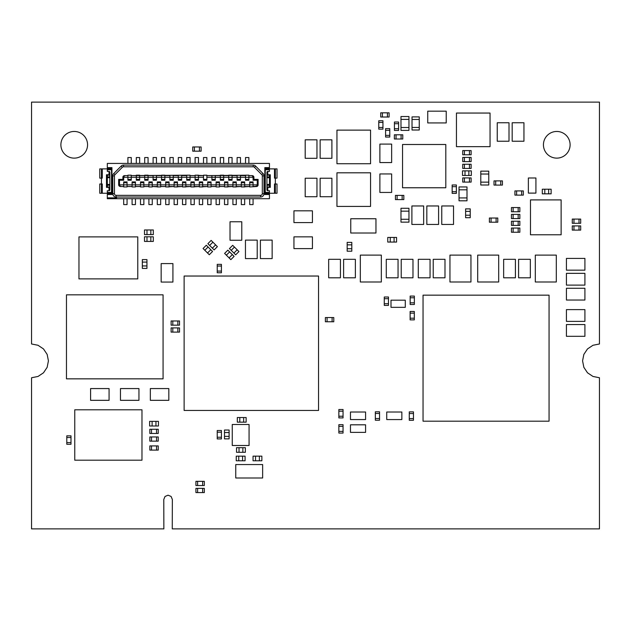 <?xml version="1.0" encoding="UTF-8"?>
<svg xmlns="http://www.w3.org/2000/svg" width="631" height="631" viewBox="0 0 631 631"><rect width="100%" height="100%" fill="white"/><g stroke="black" fill="none" stroke-linecap="round" stroke-linejoin="round"><path stroke-width="0.95" d="M599.45 102.119L31.55 102.119L31.55 343.982L38.01 345.267L43.492 348.927L47.151 354.401L48.429 360.861L47.151 367.329L43.492 372.803L38.01 376.462L31.55 377.748L31.55 528.881L163.863 528.881L163.784 499.476L165.038 496.455L168.067 495.193L171.096 496.455L172.35 499.476L172.263 528.881L599.45 528.881L599.45 377.748L592.99 376.462L587.508 372.803L583.849 367.329L582.571 360.861L583.849 354.401L587.508 348.927L592.99 345.267L599.45 343.982L599.45 102.119M87.559 144.791A13.338 13.338 0 0 0 67.556 133.244A13.338 13.338 0 0 0 67.556 156.346A13.338 13.338 0 0 0 87.559 144.791M107.317 178.967A5.458 5.458 0 0 0 107.317 183.171M269.453 183.171A5.458 5.458 0 0 0 269.453 178.967M570.108 144.791A13.338 13.338 0 0 0 550.106 133.244A13.338 13.338 0 0 0 550.106 156.346A13.338 13.338 0 0 0 570.108 144.791M227.87 250.144L224.604 253.417L226.363 255.176L229.629 251.911L227.87 250.144M229.629 251.911L232.35 254.624L229.077 257.89L226.363 255.176L229.629 251.911M232.35 254.624L229.077 257.89L230.843 259.649L234.109 256.383L232.35 254.624M206.321 245.238L203.056 248.504L204.815 250.27L208.08 246.997L206.321 245.238M208.08 246.997L210.793 249.718L207.528 252.984L204.815 250.27L208.08 246.997M210.793 249.718L207.528 252.984L209.287 254.743L212.56 251.477L210.793 249.718M232.697 245.317L229.432 248.582L231.191 250.349L234.456 247.076L232.697 245.317M234.456 247.076L237.177 249.797L233.912 253.063L231.191 250.349L234.456 247.076M237.177 249.797L233.912 253.063L235.671 254.821L238.936 251.556L237.177 249.797M211.148 240.411L207.883 243.676L209.642 245.435L212.907 242.17L211.148 240.411M212.907 242.17L215.628 244.891L212.355 248.157L209.642 245.435L212.907 242.17M215.628 244.891L212.355 248.157L214.122 249.915L217.387 246.65L215.628 244.891M375.958 233.02L350.757 233.02L350.757 218.736L375.958 218.736L375.958 233.02M488.765 174.03L488.765 171.151L480.783 171.151L480.783 174.03L488.765 174.03L488.765 182.138L480.783 182.138L480.783 185.009L488.765 185.009L488.765 182.138L480.783 182.138L480.783 174.03L488.765 174.03M471.128 177.903L471.128 182.099L469.448 182.099L469.448 177.903L471.128 177.903M464.408 177.903L464.408 182.099L462.728 182.099L462.728 177.903L469.448 177.903L469.448 182.099L464.408 182.099L464.408 177.903M465.008 175.481L465.008 170.867L462.515 170.867L462.515 175.481L465.008 175.481L465.008 170.867L468.849 170.867L468.849 175.481L465.008 175.481M471.333 175.481L471.333 170.867L468.849 170.867L468.849 175.481L471.333 175.481M465.607 211.369L470.229 211.369L470.229 208.877L465.607 208.877L465.607 211.369L470.229 211.369L470.229 215.21L465.607 215.21L465.607 211.369M465.607 217.703L470.229 217.703L470.229 215.21L465.607 215.21L465.607 217.703M397.112 195.397L397.112 199.601L395.432 199.601L395.432 195.397L403.832 195.397L403.832 199.601L402.152 199.601L402.152 195.397L402.152 199.601L397.112 199.601L397.112 195.397M385.588 135.365L389.784 135.365L389.784 137.045L385.588 137.045L385.588 128.645L389.784 128.645L389.784 130.325L385.588 130.325L389.784 130.325L389.784 135.365L385.588 135.365M390.25 242.059L390.25 237.437L387.757 237.437L387.757 242.059L390.25 242.059L390.25 237.437L394.083 237.437L394.083 242.059L390.25 242.059M396.576 242.059L396.576 237.437L394.083 237.437L394.083 242.059L396.576 242.059M516.608 190.917L516.608 195.121L514.928 195.121L514.928 190.917L523.328 190.917L523.328 195.121L521.648 195.121L521.648 190.917L521.648 195.121L516.608 195.121L516.608 190.917M471.128 150.588L471.128 154.792L469.448 154.792L469.448 150.588L471.128 150.588M464.408 150.588L464.408 154.792L462.728 154.792L462.728 150.588L469.448 150.588L469.448 154.792L464.408 154.792L464.408 150.588M452.159 191.698L456.363 191.698L456.363 193.378L452.159 193.378L452.159 184.978L456.363 184.978L456.363 186.658L452.159 186.658L456.363 186.658L456.363 191.698L452.159 191.698M535.924 193.11L528.368 193.11L528.368 177.989L535.924 177.989L535.924 193.11M173.265 179.385L169.905 179.385L173.265 179.385M165.701 182.745L169.061 182.745L165.701 182.745M234.59 195.35L260.635 195.35A1.68 1.68 0 0 0 262.315 193.67L262.315 175.883A1.68 1.68 0 0 0 261.826 174.692A1.68 1.68 0 0 1 262.315 175.883L262.315 193.67L263.995 193.67L263.995 175.883A3.36 3.36 0 0 0 263.009 173.509L255.594 166.087L254.403 167.278L261.826 174.692L254.403 167.278A1.68 1.68 0 0 0 253.22 166.789L123.558 166.789L123.558 165.109A3.36 3.36 0 0 0 121.176 166.087L122.367 167.278A1.68 1.68 0 0 1 123.558 166.789A1.68 1.68 0 0 0 122.367 167.278L114.952 174.692A1.68 1.68 0 0 0 114.456 175.883L114.456 193.67A1.68 1.68 0 0 0 116.136 195.35L142.18 195.35M123.108 177.287L123.376 176.349L124.544 175.607L127.904 175.607L127.904 175.189L131.264 175.189L127.904 175.189L131.264 175.189L131.264 175.607L190.065 175.189L186.705 175.189L190.065 175.189L190.065 175.607L195.105 175.607L195.105 180.229L198.465 180.229L198.465 177.287L186.705 177.287L186.705 180.229L190.065 180.229L190.065 175.607L195.105 175.607L195.105 175.189L203.505 175.607L203.505 180.229L206.865 180.229L206.865 177.287L211.906 177.287L211.906 180.229L215.266 180.229L215.266 177.287L211.906 177.287L211.906 175.607L206.865 175.607L206.865 177.287M203.505 177.287L198.465 177.287L198.465 175.607L203.505 175.607L203.505 175.189L206.865 175.189L206.865 175.607L248.874 175.189L248.874 177.287L245.514 177.287L245.514 180.229L248.874 180.229L248.874 177.287L253.914 177.287L253.425 176.104L252.234 175.607L253.07 177.287L253.914 177.287L253.914 179.385L258.111 179.385L257.274 180.229L253.07 180.229L253.914 179.385M224.51 182.745L227.87 182.745L224.51 182.745M216.11 186.95L219.47 186.95L216.11 186.95L216.11 186.531L211.07 186.531L216.11 186.531L216.11 184.851L224.51 184.851L224.51 186.531L219.47 186.531L224.51 186.531L224.51 186.95L232.91 186.531L227.87 186.531L227.87 181.909L224.51 181.909L224.51 184.851L236.27 184.851L236.27 181.909L232.91 181.909L232.91 186.95L241.31 186.531L236.27 186.531L236.27 184.851L241.31 184.851L241.31 181.909L244.67 181.909L244.67 184.851L241.31 184.851L241.31 186.95L249.71 186.531L244.67 186.531L244.67 184.851L253.07 184.851L253.07 186.531L257.551 186.106M265.257 193.67L267.016 193.67L267.016 194.506L269.453 194.506L269.453 198.71L116.561 198.71L116.561 197.866L108.161 197.866L108.161 198.71L116.561 198.71M108.161 198.71L107.317 198.71L107.317 193.67L111.521 193.67M131.264 163.429L131.264 157.545L127.904 157.545L127.904 163.429M136.304 163.429L136.304 157.545L139.664 157.545L139.664 163.429M249.71 186.95L249.71 181.909L253.07 181.909L253.07 184.851L257.274 184.851L256.431 186.531L249.71 186.95M118.809 185.538A1.68 1.68 0 0 1 118.66 184.851L120.34 186.531L119.496 184.851L119.496 180.229L118.66 179.385L118.66 184.851L127.06 184.851L127.06 181.909L123.7 181.909L123.7 186.531L120.34 186.531L123.7 186.531L123.7 186.95L127.06 186.95L127.06 184.851L135.46 184.851L135.46 181.909L132.1 181.909L132.1 186.531L127.06 186.531L132.1 186.531L132.1 186.95L135.46 186.95L132.1 186.95L135.46 186.95L135.46 184.851L140.5 184.851L140.5 181.909L143.86 181.909L143.86 186.95L140.5 186.95L143.86 186.95L140.5 186.95L140.5 186.531L135.46 186.531L140.5 186.531L140.5 184.851L148.9 184.851L148.9 181.909L152.26 181.909L152.26 186.95L148.9 186.95L152.26 186.95L148.9 186.95L148.9 186.531L143.86 186.531L148.9 186.531L148.9 184.851L157.3 184.851L157.3 186.531L152.26 186.531L160.66 186.95L160.66 181.909L157.3 181.909L157.3 184.851L169.061 184.851L169.061 181.909L165.701 181.909L165.701 186.531L160.66 186.531L165.701 186.531L165.701 186.95L174.109 186.531L169.061 186.531L169.061 184.851L174.109 184.851L174.109 181.909L177.469 181.909L177.469 186.531L182.509 186.531L174.109 186.95L174.109 184.851L182.509 184.851L182.509 181.909L185.869 181.909L185.869 186.531L190.909 186.531L182.509 186.95L182.509 184.851L190.909 184.851L190.909 181.909L194.269 181.909L194.269 186.531L199.309 186.531L190.909 186.95L190.909 184.851L199.309 184.851L199.309 181.909L202.669 181.909L202.669 186.531L207.709 186.531L199.309 186.95L199.309 184.851L211.07 184.851L211.07 181.909L207.709 181.909L207.709 186.95L211.07 186.95L211.07 184.851L216.11 184.851L216.11 181.909L219.47 181.909L219.47 186.95M241.31 182.745L244.67 182.745M252.234 175.607L248.874 175.607L252.234 175.607L253.402 176.349L253.67 177.287M249.71 182.745L253.07 182.745L249.71 182.745M144.704 163.429L144.704 157.545L148.064 157.545L148.064 163.429M219.47 182.745L216.11 182.745L219.47 182.745M220.314 177.287L215.266 177.287L215.266 175.607L220.314 175.607L220.314 180.229L223.674 180.229L223.674 177.287L220.314 177.287L223.674 177.287L223.674 175.607L228.714 175.607L228.714 177.287L232.074 177.287L228.714 177.287L228.714 180.229L232.074 180.229L232.074 177.287L237.114 177.287L237.114 180.229L240.474 180.229L240.474 177.287L237.114 177.287L237.114 175.607L232.074 175.607L232.074 177.287M275.337 193.252L274.493 193.252L274.493 184.007L275.337 184.007L275.337 193.252L277.017 193.252L277.017 184.007L275.337 184.007L275.337 178.123L277.017 178.123L277.017 168.887L275.337 168.887L275.337 178.123L274.493 178.123L274.493 168.887L266.937 168.887L266.937 168.469M265.257 170.567A0.844 0.844 0 0 1 266.093 169.723L269.453 169.723L269.453 171.403L267.773 171.403A0.844 0.844 0 0 0 266.937 172.247L266.937 189.892A0.844 0.844 0 0 0 267.773 190.728L267.773 187.368L266.937 187.368M111.521 168.469L107.317 168.469L107.317 163.429L269.453 163.429L269.453 167.625L267.016 167.625L267.016 168.469L265.257 168.469M161.504 175.607L161.504 180.229L164.865 180.229L164.865 177.287L153.104 177.287L156.464 177.287L156.464 175.607L161.504 175.607M102.277 168.887L102.277 178.123L99.761 178.123L99.761 168.887L109.841 168.887L109.841 168.469M109.755 168.469L109.755 167.625L111.939 167.625L111.939 194.506L109.755 194.506L109.755 193.67M111.521 167.625L111.521 194.506M112.357 198.71L112.357 197.866M267.773 190.728L269.453 190.728L269.453 192.408L266.093 192.408A0.844 0.844 0 0 1 265.257 191.572M219.47 198.71L219.47 204.594L216.11 204.594L216.11 198.71M111.521 193.252L109.841 193.252L109.841 193.67M178.305 175.607L178.305 180.229L181.665 180.229L181.665 177.287L169.905 177.287L169.905 180.229L173.265 180.229L173.265 175.607L178.305 175.607M109.841 174.763L106.481 174.763L106.481 187.368L109.841 187.368M109.841 192.408L109.841 193.252L99.761 193.252L99.761 184.007L101.441 184.007L101.441 193.252M101.441 168.887L101.441 184.007L102.277 184.007L102.277 193.252M111.521 191.572A0.844 0.844 0 0 1 110.677 192.408L107.317 192.408L107.317 190.728L108.997 190.728A0.844 0.844 0 0 0 109.841 189.892L109.841 172.247A0.844 0.844 0 0 0 108.997 171.403L108.997 174.763M109.841 169.723L109.841 168.887L111.521 168.887M109.841 184.426L107.317 184.426L107.317 177.705L109.841 177.705M107.317 184.426L107.317 185.269L109.841 185.269M109.755 185.269L109.755 186.95L107.317 186.95L107.317 185.269M109.841 176.869L107.317 176.869L107.317 175.189L109.755 175.189L109.755 176.869M107.317 176.869L107.317 177.705M108.997 171.403L107.317 171.403L107.317 169.723L110.677 169.723A0.844 0.844 0 0 1 111.521 170.567M107.317 194.506L109.755 194.506M109.755 167.625L107.317 167.625M135.46 198.71L135.46 204.594L132.1 204.594L132.1 198.71M220.314 179.385L223.674 179.385L220.314 179.385M123.7 198.71L123.7 204.594L127.06 204.594L127.06 198.71M248.874 179.385L245.514 179.385M267.016 193.67L269.453 193.67L269.453 194.506M116.136 197.03L116.136 195.35L260.635 195.35L260.635 197.03L116.136 197.03A3.36 3.36 0 0 1 112.775 193.67L112.775 175.883L114.456 175.883A1.68 1.68 0 0 1 114.952 174.692L113.761 173.509L121.176 166.087M267.016 194.506L264.831 194.506L264.831 167.625L267.016 167.625M143.86 198.71L143.86 204.594L140.5 204.594L140.5 198.71M140.5 182.745L143.86 182.745L140.5 182.745M132.1 182.745L135.46 182.745L132.1 182.745M232.91 182.745L236.27 182.745M160.66 198.71L160.66 204.594L157.3 204.594L157.3 198.71M169.905 175.607L169.905 177.287L164.865 177.287L164.865 175.607L169.905 175.607M237.114 163.429L237.114 157.545L240.474 157.545L240.474 163.429M124.544 175.607L127.904 175.607L127.904 177.287L122.856 177.287L123.7 177.287L124.544 175.607L123.826 175.765L122.958 176.727L122.856 179.385L118.66 179.385L122.856 179.385L123.7 180.229L119.496 180.229M131.264 180.229L131.264 177.287L127.904 177.287L127.904 180.229L131.264 180.229M136.304 177.287L136.304 175.607L131.264 175.607L131.264 177.287L139.664 177.287L136.304 177.287L136.304 180.229L139.664 180.229L139.664 177.287L148.064 177.287L144.704 177.287L144.704 180.229L148.064 180.229L148.064 177.287L153.104 177.287L153.104 180.229L156.464 180.229L156.464 177.287M265.257 193.252L274.493 193.252M248.874 163.429L248.874 157.545L245.514 157.545L245.514 163.429M148.064 179.385L144.704 179.385M236.27 198.71L236.27 204.594L232.91 204.594L232.91 198.71M206.865 163.429L206.865 157.545L203.505 157.545L203.505 163.429M144.704 175.189L148.064 175.189L144.704 175.189M144.704 177.287L144.704 175.607L139.664 175.607L139.664 177.287M136.304 179.385L139.664 179.385L136.304 179.385M136.304 175.189L139.664 175.189L136.304 175.189M215.266 163.429L215.266 157.545L211.906 157.545L211.906 163.429M127.904 179.385L131.264 179.385L127.904 179.385M241.31 198.71L241.31 204.594L244.67 204.594L244.67 198.71M232.074 163.429L232.074 157.545L228.714 157.545L228.714 163.429M257.274 180.229L257.274 184.851L258.111 184.851L256.431 186.531A1.68 1.68 0 0 0 257.898 185.672M257.969 185.538A1.68 1.68 0 0 0 258.111 184.851L258.111 179.385M123.7 182.745L127.06 182.745M253.504 176.191L252.952 175.765A1.68 1.68 0 0 1 253.031 175.804M253.425 176.104A1.68 1.68 0 0 1 253.796 176.68M211.07 198.71L211.07 204.594L207.709 204.594L207.709 198.71M232.074 179.385L228.714 179.385L232.074 179.385M161.504 179.385L164.865 179.385L161.504 179.385M152.26 198.71L152.26 204.594L148.9 204.594L148.9 198.71M153.104 163.429L153.104 157.545L156.464 157.545L156.464 163.429M148.9 182.745L152.26 182.745M245.514 177.287L240.474 177.287L240.474 175.607L245.514 175.607L245.514 177.287L248.874 177.287M156.464 179.385L153.104 179.385L156.464 179.385M153.104 177.287L153.104 175.607L148.064 175.607L148.064 177.287M123.558 166.789L253.22 166.789L253.22 165.109A3.36 3.36 0 0 1 255.594 166.087M253.07 198.71L253.07 204.594L249.71 204.594L249.71 198.71M266.937 176.869L269.453 176.869L269.453 177.705L266.937 177.705M206.865 175.189L203.505 175.189L206.865 175.189M165.701 198.71L165.701 204.594L169.061 204.594L169.061 198.71M265.257 167.625L265.257 194.506M220.314 175.189L223.674 175.189L220.314 175.189M232.91 186.95L236.27 186.95L232.91 186.95M161.504 163.429L161.504 157.545L164.865 157.545L164.865 163.429M211.07 186.95L207.709 186.95M157.3 186.95L160.66 186.95L157.3 186.95M161.504 175.189L164.865 175.189L161.504 175.189M157.3 182.745L160.66 182.745M266.937 174.763L270.297 174.763L270.297 187.368L267.773 187.368M266.937 193.67L266.937 192.408M228.714 175.189L232.074 175.189L228.714 175.189M269.453 176.869L269.453 175.189L267.016 175.189L267.016 176.869M223.674 163.429L223.674 157.545L220.314 157.545L220.314 163.429M150.58 195.35L226.19 195.35M169.905 163.429L169.905 157.545L173.265 157.545L173.265 163.429M165.701 186.95L169.061 186.95L165.701 186.95M181.665 175.607L186.705 175.607L186.705 177.287L181.665 177.287L181.665 175.607M240.474 179.385L237.114 179.385M116.136 195.35A1.68 1.68 0 0 1 114.456 193.67L112.775 193.67M123.826 175.765L123.266 176.191A1.68 1.68 0 0 0 122.974 176.68M190.065 179.385L186.705 179.385L190.065 179.385M181.665 163.429L181.665 157.545L178.305 157.545L178.305 163.429M207.709 182.745L211.07 182.745L207.709 182.745M177.469 198.71L177.469 204.594L174.109 204.594L174.109 198.71M174.109 182.745L177.469 182.745L174.109 182.745M269.453 167.625L269.453 168.469L267.016 168.469M202.669 198.71L202.669 204.594L199.309 204.594L199.309 198.71M227.87 198.71L227.87 204.594L224.51 204.594L224.51 198.71M215.266 179.385L211.906 179.385M174.109 186.95L177.469 186.95L174.109 186.95M181.665 179.385L178.305 179.385L181.665 179.385M182.509 182.745L185.869 182.745L182.509 182.745M190.065 163.429L190.065 157.545L186.705 157.545L186.705 163.429M185.869 198.71L185.869 204.594L182.509 204.594L182.509 198.71M266.937 169.723L266.937 168.887L265.257 168.887M198.465 163.429L198.465 157.545L195.105 157.545L195.105 163.429M198.465 179.385L195.105 179.385L198.465 179.385M190.909 182.745L194.269 182.745M190.909 186.95L194.269 186.95L190.909 186.95M195.105 175.189L198.465 175.189L195.105 175.189M194.269 198.71L194.269 204.594L190.909 204.594L190.909 198.71M245.514 175.189L248.874 175.189M202.669 182.745L199.309 182.745L202.669 182.745M206.865 179.385L203.505 179.385L206.865 179.385M266.937 184.426L269.453 184.426L269.453 185.269L266.937 185.269M269.453 184.426L269.453 177.705M267.016 185.269L267.016 186.95L269.453 186.95L269.453 185.269M274.493 168.887L275.337 168.887M530.474 234.779L530.474 199.909L561.133 199.909L561.133 234.779L530.474 234.779M573.965 225.914L573.965 230.11L572.285 230.11L572.285 225.914L580.686 225.914L580.686 230.11L579.006 230.11L579.006 225.914L579.006 230.11L573.965 230.11L573.965 225.914M573.965 219.083L573.965 223.287L572.285 223.287L572.285 219.083L580.686 219.083L580.686 223.287L579.006 223.287L579.006 219.083L579.006 223.287L573.965 223.287L573.965 219.083M519.849 228.043L519.849 232.247L518.169 232.247L518.169 228.043L519.849 228.043M513.129 228.043L513.129 232.247L511.449 232.247L511.449 228.043L518.169 228.043L518.169 232.247L513.129 232.247L513.129 228.043M519.849 221.221L519.849 225.417L518.169 225.417L518.169 221.221L519.849 221.221M513.129 221.221L513.129 225.417L511.449 225.417L511.449 221.221L518.169 221.221L518.169 225.417L513.129 225.417L513.129 221.221M519.849 207.56L519.849 211.764L518.169 211.764L518.169 207.56L519.849 207.56M513.129 207.56L513.129 211.764L511.449 211.764L511.449 207.56L518.169 207.56L518.169 211.764L513.129 211.764L513.129 207.56M519.849 214.39L519.849 218.594L518.169 218.594L518.169 214.39L519.849 214.39M513.129 214.39L513.129 218.594L511.449 218.594L511.449 214.39L518.169 214.39L518.169 218.594L513.129 218.594L513.129 214.39M333.783 317.559L333.783 321.763L332.103 321.763L332.103 317.559L333.783 317.559M327.063 317.559L327.063 321.763L325.383 321.763L325.383 317.559L332.103 317.559L332.103 321.763L327.063 321.763L327.063 317.559M90.588 400.33L90.588 388.57L109.076 388.57L109.076 400.33L90.588 400.33M120.466 400.33L120.466 388.57L138.946 388.57L138.946 400.33L120.466 400.33M158.444 425.996L158.444 421.374L155.952 421.374L155.952 425.996L158.444 425.996M152.11 421.374L155.952 421.374L155.952 425.996L152.11 425.996L152.11 421.374L149.618 421.374L149.618 425.996L152.11 425.996L152.11 421.374M78.962 236.885L78.962 278.886L137.771 278.886L137.771 236.885L78.962 236.885M217.23 271.078L221.426 271.078L221.426 272.758L217.23 272.758L217.23 264.357L221.426 264.357L221.426 266.037L217.23 266.037L221.426 266.037L221.426 271.078L217.23 271.078M146.991 234.59L146.991 229.968L144.499 229.968L144.499 234.59L146.991 234.59L146.991 229.968L150.833 229.968L150.833 234.59L146.991 234.59M153.317 234.59L153.317 229.968L150.833 229.968L150.833 234.59L153.317 234.59M146.991 241.421L146.991 236.799L144.499 236.799L144.499 241.421L146.991 241.421L146.991 236.799L150.833 236.799L150.833 241.421L146.991 241.421M153.317 241.421L153.317 236.799L150.833 236.799L150.833 241.421L153.317 241.421M142.33 262.094L146.952 262.094L146.952 259.601L142.33 259.601L142.33 262.094L146.952 262.094L146.952 265.935L142.33 265.935L142.33 262.094M142.33 268.42L146.952 268.42L146.952 265.935L142.33 265.935L142.33 268.42M293.943 222.585L293.943 210.825L312.424 210.825L312.424 222.585L293.943 222.585M293.943 248.614L293.943 236.854L312.424 236.854L312.424 248.614L293.943 248.614M172.926 282.065L161.165 282.065L161.165 263.584L172.926 263.584L172.926 282.065M241.783 240.245L230.023 240.245L230.023 221.757L241.783 221.757L241.783 240.245M150.336 400.33L150.336 388.57L168.824 388.57L168.824 400.33L150.336 400.33M340.432 277.798L328.672 277.798L328.672 259.317L340.432 259.317L340.432 277.798M272.15 258.592L260.39 258.592L260.39 240.111L272.15 240.111L272.15 258.592M257.211 258.592L245.451 258.592L245.451 240.111L257.211 240.111L257.211 258.592M355.371 277.798L343.611 277.798L343.611 259.317L355.371 259.317L355.371 277.798M66.468 294.835L163.074 294.835L163.074 378.845L66.468 378.845L66.468 294.835M184.126 410.45L184.126 276.031L318.545 276.031L318.545 410.45L184.126 410.45M74.766 460.196L74.766 409.795L141.975 409.795L141.975 460.196L74.766 460.196M423.046 421.185L423.046 295.166L549.065 295.166L549.065 421.185L423.046 421.185M261.865 460.78L261.865 456.158L259.38 456.158L259.38 460.78L261.865 460.78M255.539 456.158L259.38 456.158L259.38 460.78L255.539 460.78L255.539 456.158L253.047 456.158L253.047 460.78L255.539 460.78L255.539 456.158M238.747 460.78L238.747 456.158L236.254 456.158L236.254 460.78L238.747 460.78L238.747 456.158L242.588 456.158L242.588 460.78L238.747 460.78M245.073 460.78L245.073 456.158L242.588 456.158L242.588 460.78L245.073 460.78M235.757 477.99L235.757 464.55L262.638 464.55L262.638 477.99L235.757 477.99M172.799 327.907L172.799 332.111L171.119 332.111L171.119 327.907L179.519 327.907L179.519 332.111L177.839 332.111L177.839 327.907L177.839 332.111L172.799 332.111L172.799 327.907M172.799 320.974L172.799 325.178L171.119 325.178L171.119 320.974L179.519 320.974L179.519 325.178L177.839 325.178L177.839 320.974L177.839 325.178L172.799 325.178L172.799 320.974M384.271 303.724L388.475 303.724L388.475 305.404L384.271 305.404L384.271 297.004L388.475 297.004L388.475 298.684L384.271 298.684L388.475 298.684L388.475 303.724L384.271 303.724M410.158 302.809L414.354 302.809L414.354 304.489L410.158 304.489L410.158 296.089L414.354 296.089L414.354 297.769L410.158 297.769L414.354 297.769L414.354 302.809L410.158 302.809M410.126 318.19L414.322 318.19L414.322 319.87L410.126 319.87L410.126 311.469L414.322 311.469L414.322 313.15L410.126 313.15L414.322 313.15L414.322 318.19L410.126 318.19M409.274 418.59L413.471 418.59L413.471 420.27L409.274 420.27L409.274 411.869L413.471 411.869L413.471 413.55L409.274 413.55L413.471 413.55L413.471 418.59L409.274 418.59M375.342 418.527L379.546 418.527L379.546 420.207L375.342 420.207L375.342 411.806L379.546 411.806L379.546 413.486L375.342 413.486L379.546 413.486L379.546 418.527L375.342 418.527M338.855 431.391L343.051 431.391L343.051 433.071L338.855 433.071L338.855 424.671L343.051 424.671L343.051 426.351L338.855 426.351L343.051 426.351L343.051 431.391L338.855 431.391M338.855 409.511L343.051 409.511L343.051 411.191L338.855 411.191L338.855 409.511M338.855 416.231L343.051 416.231L343.051 417.911L338.855 417.911L338.855 411.191L343.051 411.191L343.051 416.231L338.855 416.231M386.74 419.568L386.74 412.011L401.86 412.011L401.86 419.568L386.74 419.568M350.465 432.377L350.465 424.813L365.586 424.813L365.586 432.377L350.465 432.377M350.465 419.568L350.465 412.011L365.586 412.011L365.586 419.568L350.465 419.568M390.999 300.19L405.283 300.19L405.283 307.336L390.999 307.336L390.999 300.19M239.812 422.155L239.812 417.533L237.319 417.533L237.319 422.155L239.812 422.155L239.812 417.533L243.653 417.533L243.653 422.155L239.812 422.155M246.145 422.155L246.145 417.533L243.653 417.533L243.653 422.155L246.145 422.155M245.356 452.301L245.356 447.687L242.864 447.687L242.864 452.301L245.356 452.301M239.023 447.687L242.864 447.687L242.864 452.301L239.023 452.301L239.023 447.687L236.53 447.687L236.53 452.301L239.023 452.301L239.023 447.687M232.263 424.489L249.064 424.489L249.064 445.494L232.263 445.494L232.263 424.489M535.301 281.994L556.305 281.994L556.305 255.113L535.301 255.113L535.301 281.994M566.433 300.04L566.433 288.28L584.913 288.28L584.913 300.04L566.433 300.04M477.691 281.994L498.687 281.994L498.687 255.113L477.691 255.113L477.691 281.994M566.433 285.109L566.433 273.341L584.913 273.341L584.913 285.109L566.433 285.109M566.433 270.171L566.433 258.41L584.913 258.41L584.913 270.171L566.433 270.171M515.409 277.798L503.648 277.798L503.648 259.317L515.409 259.317L515.409 277.798M530.348 277.798L518.579 277.798L518.579 259.317L530.348 259.317L530.348 277.798M566.433 321.384L566.433 309.616L584.913 309.616L584.913 321.384L566.433 321.384M566.433 336.315L566.433 324.555L584.913 324.555L584.913 336.315L566.433 336.315M360.325 281.994L381.329 281.994L381.329 255.113L360.325 255.113L360.325 281.994M398.051 277.798L386.282 277.798L386.282 259.317L398.051 259.317L398.051 277.798M412.982 277.798L401.221 277.798L401.221 259.317L412.982 259.317L412.982 277.798M449.95 281.994L470.947 281.994L470.947 255.113L449.95 255.113L449.95 281.994M444.989 277.798L433.229 277.798L433.229 259.317L444.989 259.317L444.989 277.798M430.058 277.798L418.29 277.798L418.29 259.317L430.058 259.317L430.058 277.798M408.959 130.388L408.959 127.509L400.977 127.509L400.977 130.388L408.959 130.388M408.959 119.401L408.959 116.522L400.977 116.522L400.977 119.401L408.959 119.401L408.959 127.509L400.977 127.509L400.977 119.401L408.959 119.401M391.646 192.447L379.886 192.447L379.886 173.959L391.646 173.959L391.646 192.447M331.898 196.714L320.138 196.714L320.138 178.226L331.898 178.226L331.898 196.714M316.959 196.714L305.199 196.714L305.199 178.226L316.959 178.226L316.959 196.714M427.739 122.935L427.739 111.174L446.22 111.174L446.22 122.935L427.739 122.935M509.004 141.234L497.244 141.234L497.244 122.753L509.004 122.753L509.004 141.234M523.943 141.234L512.183 141.234L512.183 122.753L523.943 122.753L523.943 141.234M391.646 162.569L379.886 162.569L379.886 144.089L391.646 144.089L391.646 162.569M331.898 158.302L320.138 158.302L320.138 139.822L331.898 139.822L331.898 158.302M316.959 158.302L305.199 158.302L305.199 139.822L316.959 139.822L316.959 158.302M453.523 224.455L441.763 224.455L441.763 205.966L453.523 205.966L453.523 224.455M438.592 224.455L426.832 224.455L426.832 205.966L438.592 205.966L438.592 224.455M423.653 224.455L411.893 224.455L411.893 205.966L423.653 205.966L423.653 224.455M408.959 211.156L408.959 208.277L400.977 208.277L400.977 211.156L408.959 211.156L408.959 219.265L400.977 219.265L400.977 222.144L408.959 222.144L408.959 219.265L400.977 219.265L400.977 211.156L408.959 211.156M467.003 200.8L467.003 197.929L459.021 197.929L459.021 200.8L467.003 200.8M467.003 189.821L467.003 186.942L459.021 186.942L459.021 189.821L467.003 189.821L467.003 197.929L459.021 197.929L459.021 189.821L467.003 189.821M336.954 172.799L336.954 206.408L370.563 206.408L370.563 172.799L336.954 172.799M456.45 113.052L456.45 146.66L490.05 146.66L490.05 113.052L456.45 113.052M336.954 130.128L336.954 163.729L370.563 163.729L370.563 130.128L336.954 130.128M197.606 488.37L197.606 492.574L195.925 492.574L195.925 488.37L204.326 488.37L204.326 492.574L202.646 492.574L202.646 488.37L202.646 492.574L197.606 492.574L197.606 488.37M197.606 481.335L197.606 485.531L195.925 485.531L195.925 481.335L204.326 481.335L204.326 485.531L202.646 485.531L202.646 481.335L202.646 485.531L197.606 485.531L197.606 481.335M419.252 116.901L419.252 119.464L412.027 119.464L412.027 116.901L419.252 116.901M419.252 127.446L419.252 130.01L412.027 130.01L412.027 127.446L419.252 127.446L412.027 127.446L412.027 119.464L419.252 119.464L419.252 127.446M495.698 180.892L495.698 185.088L494.018 185.088L494.018 180.892L502.418 180.892L502.418 185.088L500.738 185.088L500.738 180.892L500.738 185.088L495.698 185.088L495.698 180.892M491.068 218.018L491.068 222.215L489.388 222.215L489.388 218.018L497.788 218.018L497.788 222.215L496.108 222.215L496.108 218.018L496.108 222.215L491.068 222.215L491.068 218.018M396.047 134.797L396.047 139.001L394.367 139.001L394.367 134.797L402.767 134.797L402.767 139.001L401.087 139.001L401.087 134.797L401.087 139.001L396.047 139.001L396.047 134.797M394.414 122.028L398.618 122.028L398.618 123.708L394.414 123.708L394.414 122.028M394.414 128.748L398.618 128.748L398.618 130.428L394.414 130.428L394.414 123.708L398.618 123.708L398.618 128.748L394.414 128.748M382.394 112.823L382.394 117.019L380.714 117.019L380.714 112.823L389.114 112.823L389.114 117.019L387.434 117.019L387.434 112.823L387.434 117.019L382.394 117.019L382.394 112.823M378.758 127.47L382.954 127.47L382.954 129.15L378.758 129.15L378.758 120.75L382.954 120.75L382.954 122.43L378.758 122.43L382.954 122.43L382.954 127.47L378.758 127.47M402.539 187.762L402.539 144.499L445.809 144.499L445.809 187.762L402.539 187.762M551.131 193.835L551.131 189.213L548.639 189.213L548.639 193.835L551.131 193.835M544.798 189.213L548.639 189.213L548.639 193.835L544.798 193.835L544.798 189.213L542.305 189.213L542.305 193.835L544.798 193.835L544.798 189.213M158.231 445.912L158.231 450.108L156.551 450.108L156.551 445.912L158.231 445.912M151.511 445.912L151.511 450.108L149.831 450.108L149.831 445.912L156.551 445.912L156.551 450.108L151.511 450.108L151.511 445.912M471.128 164.249L471.128 168.445L469.448 168.445L469.448 164.249L471.128 164.249M464.408 164.249L464.408 168.445L462.728 168.445L462.728 164.249L469.448 164.249L469.448 168.445L464.408 168.445L464.408 164.249M471.128 157.419L471.128 161.615L469.448 161.615L469.448 157.419L471.128 157.419M464.408 157.419L464.408 161.615L462.728 161.615L462.728 157.419L469.448 157.419L469.448 161.615L464.408 161.615L464.408 157.419M158.231 429.269L158.231 433.465L156.551 433.465L156.551 429.269L158.231 429.269M151.511 429.269L151.511 433.465L149.831 433.465L149.831 429.269L156.551 429.269L156.551 433.465L151.511 433.465L151.511 429.269M66.791 435.847L70.995 435.847L70.995 437.528L66.791 437.528L66.791 435.847M66.791 442.576L70.995 442.576L70.995 444.256L66.791 444.256L66.791 437.528L70.995 437.528L70.995 442.576L66.791 442.576M151.511 436.952L151.511 441.148L149.831 441.148L149.831 436.952L158.231 436.952L158.231 441.148L156.551 441.148L156.551 436.952L156.551 441.148L151.511 441.148L151.511 436.952M224.486 438.853L229.108 438.853L229.108 436.36L224.486 436.36L224.486 438.853M229.108 432.519L229.108 436.36L224.486 436.36L224.486 432.519L229.108 432.519L229.108 430.026L224.486 430.026L224.486 432.519L229.108 432.519M217.23 437.236L221.426 437.236L221.426 438.916L217.23 438.916L217.23 430.516L221.426 430.516L221.426 432.196L217.23 432.196L221.426 432.196L221.426 437.236L217.23 437.236M194.403 146.96L194.403 151.164L192.723 151.164L192.723 146.96L201.123 146.96L201.123 151.164L199.443 151.164L199.443 146.96L199.443 151.164L194.403 151.164L194.403 146.96M347.176 244.867L351.798 244.867L351.798 242.383L347.176 242.383L347.176 244.867L351.798 244.867L351.798 248.709L347.176 248.709L347.176 244.867M347.176 251.201L351.798 251.201L351.798 248.709L347.176 248.709L347.176 251.201M263.995 175.883L262.315 175.883M263.009 173.509L261.826 174.692M108.997 187.368L108.997 190.728M108.997 192.408L108.997 193.252M108.997 168.887L108.997 169.723M123.558 165.109L253.22 165.109M253.07 177.287L253.07 180.229M223.674 177.287L228.714 177.287M123.7 177.287L123.7 180.229M260.635 197.03A3.36 3.36 0 0 0 263.995 193.67M112.775 175.883A3.36 3.36 0 0 1 113.761 173.509M260.635 195.35A1.68 1.68 0 0 0 262.315 193.67M267.773 174.763L267.773 171.403M267.773 169.723L267.773 168.887M267.773 193.252L267.773 192.408M241.31 186.95L244.67 186.95M122.856 177.287L122.958 176.727M123.7 186.95L127.06 186.95M224.51 186.95L227.87 186.95M119.22 186.106L120.34 186.531M199.309 186.95L202.669 186.95M253.914 177.287L253.82 176.727M182.509 186.95L185.869 186.95"/></g></svg>
